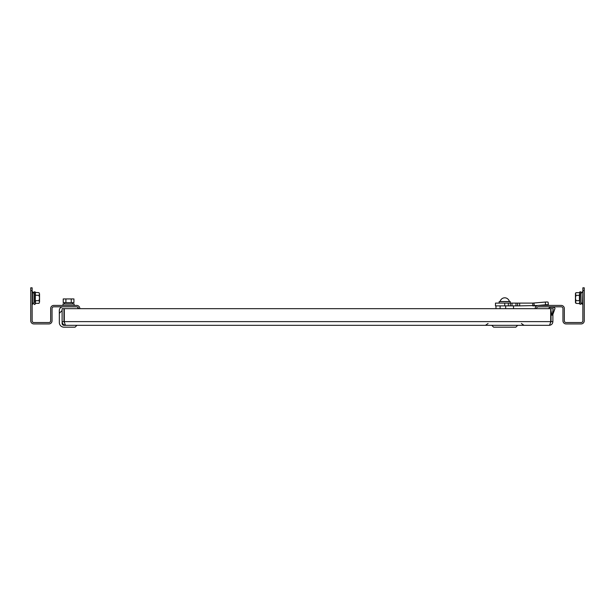 <?xml version="1.0" encoding="UTF-8"?>
<svg xmlns="http://www.w3.org/2000/svg" width="615" height="615" viewBox="0 0 615 615"><rect width="100%" height="100%" fill="white"/><g stroke="black" fill="none" stroke-linecap="round" stroke-linejoin="round"><path stroke-width="0.92" d="M550.325 323.036L550.702 321.622C550.194 323.867 549.687 325.104 549.18 325.327L517.692 325.327L515.847 327.18L493.622 327.18L491.769 325.327L76.937 325.327L75.084 327.18L63.968 327.18L73.969 327.18M550.31 323.09L551.032 321.622L552.885 321.622C552.662 323.874 551.424 325.112 549.18 325.327L65.82 325.327C65.313 325.112 64.806 323.874 64.298 321.622L64.298 308.661L553.208 308.661L552.185 315.141L554.907 308.776A0.922 0.922 0 0 0 554.269 307.562A9.263 9.263 0 0 0 549.641 307.562A0.922 0.922 0 0 0 548.964 308.661M65.82 325.327C63.568 325.104 62.338 323.867 62.115 321.622L62.115 308.661L63.968 308.661L63.968 321.622L64.69 323.09M76.937 325.327L63.968 325.327A1.853 1.853 0 0 1 62.115 323.475L62.115 321.622L63.968 321.622M64.298 321.622L550.702 321.622L550.702 308.661L551.032 310.721M552.885 321.622L552.885 314.35L554.907 308.776A0.922 0.922 0 0 0 554.269 307.562M552.885 310.721L553.208 308.661M551.032 321.622L551.032 314.35M33.994 292.771L33.994 302.503L32.141 304.771L33.994 302.503M78.436 308.661L78.436 308.546A1.737 1.737 0 0 0 76.698 306.808L53.789 306.808A1.737 1.737 0 0 0 52.044 308.546L52.044 320.807A3.129 3.129 0 0 1 48.916 323.936L33.879 323.936A3.129 3.129 0 0 1 30.75 320.807L30.75 287.82L32.141 287.82L32.141 320.807A1.737 1.737 0 0 0 33.879 322.544L48.916 322.544A1.737 1.737 0 0 0 50.661 320.807L50.661 308.546A3.129 3.129 0 0 1 53.789 305.417L76.698 305.417A3.129 3.129 0 0 1 79.827 308.546L79.827 308.661M32.141 290.603L30.75 290.603M35.386 292.886L35.232 303.625L35.232 292.394L38.991 292.663L39.544 293.862M35.509 302.211L35.578 300.681L38.991 300.681L39.544 302.019L38.991 303.356L39.544 302.019L38.991 303.356L35.578 303.356L35.009 304.24L35.009 291.779L35.232 292.394L35.009 291.779L33.994 291.956L33.994 301.25M35.232 295.2L38.991 295.338L39.544 294.001L38.991 292.663M38.991 300.681L39.544 298.006L38.991 295.338M39.544 301.888L39.544 294.131M63.022 306.808A3.705 3.705 0 0 0 59.317 310.506L59.317 313.258A3.705 3.705 0 0 0 59.34 313.681L59.34 322.544L59.34 313.289L62.115 310.506M59.34 313.681L59.34 322.544A4.628 4.628 0 0 0 63.968 327.18L75.084 327.18M64.298 318.847L64.152 315.141M77.836 308.661L77.836 307.231M71.248 298.936L71.248 302.642L73.923 302.642L73.923 298.936L63.23 298.936L63.23 302.642L65.905 302.642L65.905 298.936M71.248 302.642L65.905 302.642M63.022 305.417L63.022 303.933L74.131 303.933L74.131 305.417M72.693 303.933L72.693 302.642L72.693 303.933M64.452 303.933L64.452 302.642L64.452 303.933M505.661 308.661L505.661 305.878M495.982 308.661L495.982 305.878M504.731 303.103L504.731 305.878L495.475 305.878L495.475 303.103L532.759 303.103L545.321 302.05A2.775 0.415 -5.1 0 1 548.111 302.219L548.357 304.955A2.775 0.415 174.9 0 0 545.567 304.786L545.321 302.05M519.66 303.103L519.66 305.878L537.595 305.501M538.509 305.417L545.567 304.786M536.81 305.793L534.251 305.793L534.005 303.057L532.759 303.103L532.759 305.878L536.664 305.878M548.249 303.103L548.249 303.802M519.66 305.878L517.653 305.878L517.653 303.103M510.327 303.103L510.327 305.878L517.653 305.878M510.327 305.878L508.328 305.878L508.328 303.103M504.731 305.878L508.328 305.878M510.289 303.103L510.289 301.619L499.172 301.619L499.172 303.103M500.103 301.527L509.358 301.527A4.72 4.72 0 0 0 508.797 300.043L508.705 300.043A4.651 4.651 0 0 0 500.756 300.043L500.671 300.043A4.72 4.72 0 0 0 500.103 301.527L500.103 301.619M550.702 313.45L551.724 315.141L550.709 308.661M581.006 298.006L581.006 302.503L582.859 304.771M535.173 308.661L535.173 308.546A3.129 3.129 0 0 1 538.302 305.417L561.211 305.417A3.129 3.129 0 0 1 564.339 308.546L564.339 320.807A1.737 1.737 0 0 0 566.084 322.544L581.121 322.544A1.737 1.737 0 0 0 582.859 320.807L582.859 287.82L584.25 287.82L584.25 320.807A3.129 3.129 0 0 1 581.121 323.936L566.084 323.936A3.129 3.129 0 0 1 562.956 320.807L562.956 308.546A1.737 1.737 0 0 0 561.211 306.808L538.302 306.808A1.737 1.737 0 0 0 536.564 308.546L536.564 308.661M584.25 290.603L582.859 290.603M579.491 293.809L579.768 303.625L576.009 303.356L575.456 302.019L576.009 300.681L579.422 300.681L579.422 295.338L576.009 295.338L575.456 298.006L576.009 300.681M579.768 300.82L579.422 303.356L579.991 304.24L581.006 304.056L581.006 292.771M579.768 303.625L579.991 291.779L579.422 292.663L576.009 292.663L575.456 294.001L576.009 295.338M575.602 302.695L575.456 302.15M576.009 292.663L575.456 293.378L575.456 302.642L576.009 303.356L575.548 301.481M575.548 293.463L575.456 293.862M579.607 294.7L579.737 295.115M33.994 293.516L32.51 291.702L32.51 304.317M511.988 303.103L511.988 305.878M515.993 303.103L515.993 305.878M582.859 291.249L582.49 304.317M488.064 323.498L485.45 325.327M521.397 323.498L524.011 325.327M32.51 291.702L32.141 291.249M35.232 303.625L35.009 304.24L33.994 304.056L35.009 304.24L34.648 304.563M513.525 305.878L513.525 308.661M500.103 305.878L500.103 308.661M548.111 302.219L548.357 304.955M35.009 291.779L33.994 291.956M582.49 291.702L581.006 293.516M579.991 291.779L581.006 291.956L579.991 291.779L579.768 292.394M581.006 304.141L580.014 304.287"/></g></svg>
